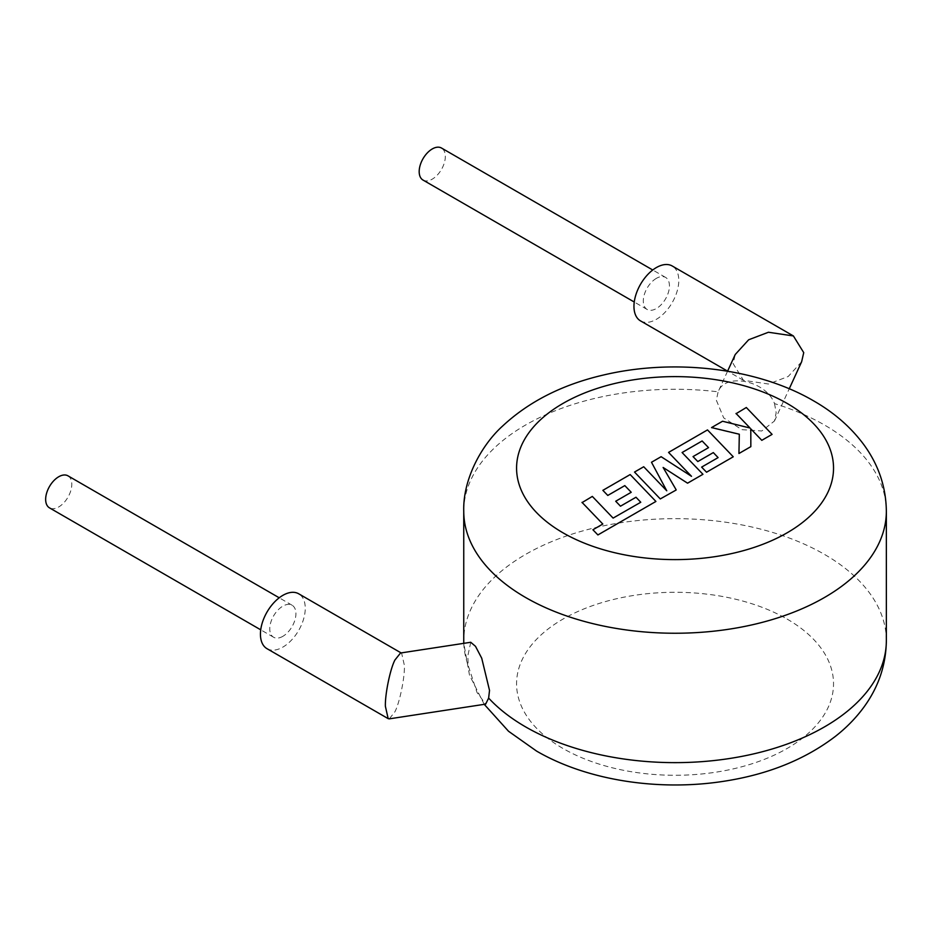<?xml version="1.0" encoding="UTF-8"?>
<svg xmlns="http://www.w3.org/2000/svg" width="933" height="933" viewBox="0 0 933 933"><rect width="100%" height="100%" fill="white"/><g stroke="black" fill="none" stroke-linecap="round" stroke-linejoin="round"><path stroke-width="0.7" stroke-dasharray="4.67 3.5" d="M640.761 502.502L613.109 518.351L592.327 496.671L582.029 502.619L602.811 524.299L592.921 530.014L597.89 535.204L655.922 501.697L630.172 474.827L602.858 490.595L607.791 495.691L624.807 485.86L631.221 492.531L615.71 501.488L620.48 506.444L635.991 497.487L640.761 502.246M660.272 499.178L676.133 490.023L663.118 467.725L687.551 483.434L702.946 474.547L682.081 452.797L702.129 441.227L708.544 447.887L693.032 456.843L697.814 461.8L713.325 452.843L718.095 457.858L701.628 467.363L706.549 472.471L733.256 457.053L707.506 430.171L668.564 452.657L691.505 476.576L661.124 456.948L651.491 462.511L666.757 491.038L643.712 467.013L634.522 472.308L660.272 499.178M772.081 434.626L746.318 407.768L736.044 413.704L750.05 428.282L722.539 421.494L711.541 427.85L739.309 434.475L738.948 453.765L750.843 446.895L750.797 429.122L761.795 440.574L772.081 434.626M656.377 278.349A18.485 10.671 120 0 0 644.295 294.641A18.485 10.671 120 0 0 647.129 309.453A18.485 10.671 120 0 0 656.377 308.531A18.485 10.671 120 0 0 668.448 292.239A18.485 10.671 120 0 0 665.614 277.428A18.485 10.671 120 0 0 656.377 278.349M423.011 180.057A18.485 10.671 120 0 0 432.259 179.148A18.485 10.671 120 0 0 444.33 162.855A18.485 10.671 120 0 0 441.496 148.032M801.634 361.771L788.21 376.5L768.43 384.011L743.473 380.326L733.128 363.637L735.239 354.493M640.528 320.894A31.699 18.298 120 0 0 656.377 319.319A31.699 18.298 120 0 0 677.078 291.388A31.699 18.298 120 0 0 672.226 265.987M774.53 403.627L776.174 412.759L774.437 421.016L761.806 430.976L741.828 429.647L723.681 417.867L716.346 400.234L718.118 391.825C725.151 372.139 766.11 380.641 774.53 403.627A211.301 121.99 180 0 1 824.457 424.993A211.301 121.99 180 0 1 886.35 511.249M727.565 371.217L718.118 391.825A211.301 121.99 180 0 0 463.748 511.249M282.851 636.329A18.485 10.671 -60 0 1 273.602 637.251A18.485 10.671 -60 0 1 270.768 622.428A18.485 10.671 -60 0 1 282.851 606.135A18.485 10.671 -60 0 1 292.087 605.225A18.485 10.671 -60 0 1 294.921 620.037A18.485 10.671 -60 0 1 282.851 636.329M67.969 475.83A18.485 10.671 -60 0 1 70.803 490.653A18.485 10.671 -60 0 1 58.732 506.946A18.485 10.671 -60 0 1 49.484 507.855M267.001 648.68A31.699 18.298 120 0 0 282.851 647.117A31.699 18.298 120 0 0 303.552 619.185A31.699 18.298 120 0 0 298.688 593.785M400.525 653.007L401.633 653.217L404.421 665.544C404.852 677.44 399.616 702.887 394.904 711.809L389.283 718.853M470.757 642.289L467.83 655.864L468.191 665.509L476.996 692.461L485.673 704.123M787.114 619.08A158.47 91.492 180 0 1 787.114 748.476A158.47 91.492 180 0 1 562.996 748.476A158.47 91.492 180 0 1 562.996 619.08A158.47 91.492 180 0 1 787.114 619.08M886.35 640.644A211.301 121.99 0 0 0 824.457 554.389A211.301 121.99 0 0 0 594.193 527.938A211.301 121.99 0 0 0 463.748 640.644M463.806 643.338A211.301 121.99 0 0 0 468.191 665.509M647.129 309.453L634.253 302.024M743.473 380.326L727.6 371.159M273.602 637.251L260.727 629.822M484.239 704.345L469.486 675.13L463.783 643.338M292.087 605.225L279.224 597.796M774.46 421.028L789.248 388.781M665.614 277.428L652.75 269.999"/><path stroke-width="1.4" d="M582.029 502.362L602.811 524.043L592.921 529.757L597.89 534.936L655.922 501.441L630.172 474.559L602.858 490.338L607.791 495.435L624.807 485.603L631.221 492.274L615.71 501.231L620.48 506.187L635.991 497.231L640.761 502.246L613.109 518.095L592.327 496.414L582.029 502.619M676.133 489.767L663.118 467.468L687.551 483.177L702.946 474.291L682.081 452.528L702.129 440.959L708.544 447.63L693.032 456.587L697.814 461.543L713.325 452.587L718.095 457.602L701.628 467.106L706.549 472.203L733.256 456.785L707.506 429.915L668.564 452.4L691.505 476.308L661.124 456.692L651.491 462.255L666.757 490.781L643.712 466.745L634.522 472.051L660.272 498.922L676.133 490.023M736.044 413.436L750.05 428.014L722.539 421.238L711.541 427.582L739.309 434.218L738.948 453.496L750.843 446.639L750.797 428.865L761.795 440.318L772.081 434.37L746.318 407.499L736.044 413.704M652.75 269.999L441.496 148.032A18.485 10.671 120 0 0 432.259 148.953A18.485 10.671 120 0 0 420.177 165.246A18.485 10.671 120 0 0 423.011 180.057L634.253 302.024M727.565 371.217L735.239 354.493L748.663 339.775L768.43 332.253L793.4 335.95L803.733 352.639L801.634 361.771L789.248 388.781M793.4 335.95L672.226 265.987A31.699 18.298 120 0 0 656.377 267.561A31.699 18.298 120 0 0 635.665 295.493A31.699 18.298 120 0 0 640.528 320.894L727.6 371.159M260.727 629.822L49.484 507.855A18.485 10.671 -60 0 1 46.65 493.044A18.485 10.671 -60 0 1 58.732 476.751A18.485 10.671 -60 0 1 67.969 475.83L279.224 597.796M470.757 642.289L475.503 646.336L481.72 658.197L489.522 690.408L488.635 698.082L485.673 704.123L389.283 718.853L388.175 718.643L385.387 706.316C384.956 694.42 390.192 668.984 394.904 660.051L400.525 653.007L470.757 642.277M401.12 652.925L298.688 593.785A31.699 18.298 120 0 0 282.851 595.359A31.699 18.298 120 0 0 262.138 623.291A31.699 18.298 120 0 0 267.001 648.68L388.175 718.643M488.635 698.082A211.301 121.99 0 0 0 525.641 726.912A211.301 121.99 0 0 0 755.917 753.351A211.301 121.99 0 0 0 886.35 640.644C886.047 664.914 878.524 687.131 863.771 707.307C855.853 718.072 846.371 727.775 835.315 736.417C805.424 759.217 768.932 774.063 725.839 780.956C660.319 791.616 587.732 780.863 536.58 751.088L508.52 731.25L484.239 704.345M463.748 511.249C462.78 478.559 482.291 444.33 502.572 426.078C528.754 401.668 562.167 384.699 602.788 375.183C673.253 358.272 756.733 367.649 813.518 400.805C834.079 412.573 850.826 427.162 863.771 444.598C878.524 464.762 886.047 486.979 886.35 511.249A211.301 121.99 180 0 1 755.917 623.955A211.301 121.99 180 0 1 525.641 597.517A211.301 121.99 180 0 1 463.748 511.249L463.748 640.644A211.301 121.99 0 0 0 463.806 643.338M562.996 532.813A158.47 91.492 0 0 0 787.114 532.813A158.47 91.492 0 0 0 787.114 403.418A158.47 91.492 0 0 0 562.996 403.418A158.47 91.492 0 0 0 562.996 532.813M886.35 511.249L886.35 640.644M463.783 643.338L463.748 640.644"/></g></svg>
